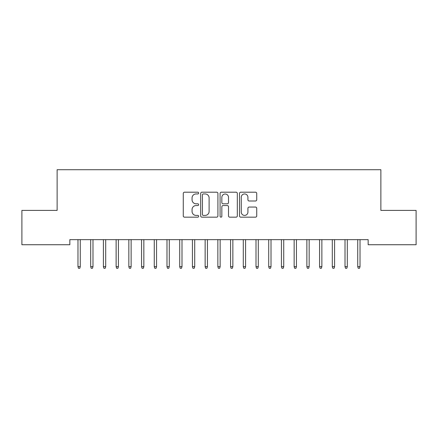 <?xml version="1.0" encoding="UTF-8"?>
<svg xmlns="http://www.w3.org/2000/svg" width="438" height="438" viewBox="0 0 438 438"><rect width="100%" height="100%" fill="white"/><g stroke="black" fill="none" stroke-linecap="round" stroke-linejoin="round"><path stroke-width="0.66" d="M198.655 193.076A0.876 0.876 0 0 0 197.779 192.2L184.518 192.2A1.248 1.248 0 0 0 183.27 193.448L183.27 215.918A1.248 1.248 0 0 0 184.518 217.166L197.779 217.166A0.876 0.876 0 0 0 198.655 216.29A0.876 0.876 0 0 0 197.779 215.414L196.065 215.414A3.997 3.997 0 0 1 192.068 211.423L192.068 209.55A3.997 3.997 0 0 1 196.065 205.553L197.779 205.553A0.876 0.876 0 0 0 198.655 204.683A0.876 0.876 0 0 0 197.779 203.807L196.065 203.807A3.997 3.997 0 0 1 192.068 199.816L192.068 197.943A3.997 3.997 0 0 1 196.065 193.946L197.779 193.946A0.876 0.876 0 0 0 198.655 193.076M255.48 200.998A1.248 1.248 0 0 0 256.728 199.75L256.728 193.448A1.248 1.248 0 0 0 255.48 192.2L240.747 192.2A1.248 1.248 0 0 0 239.504 193.448L239.504 215.918A1.248 1.248 0 0 0 240.747 217.166L255.48 217.166A1.248 1.248 0 0 0 256.728 215.918L256.728 208.302A1.248 1.248 0 0 0 255.48 207.054L249.173 207.054A1.248 1.248 0 0 0 247.924 208.302L247.924 212.08A3.34 3.34 0 0 1 244.59 215.414A3.34 3.34 0 0 1 241.25 212.08L241.25 197.286A3.34 3.34 0 0 1 244.59 193.946A3.34 3.34 0 0 1 247.924 197.286L247.924 199.75A1.248 1.248 0 0 0 249.173 200.998L255.48 200.998M368.161 239.652L69.839 239.652L69.839 244.738L21.9 244.738L21.9 210.404L57.126 210.404L57.126 169.714L380.874 169.714L380.874 210.404L416.1 210.404L416.1 244.738L368.161 244.738L368.161 239.652M217.91 193.448A1.248 1.248 0 0 0 216.662 192.2L201.929 192.2A1.248 1.248 0 0 0 200.681 193.448L200.681 215.918A1.248 1.248 0 0 0 201.929 217.166L216.662 217.166A1.248 1.248 0 0 0 217.91 215.918L217.91 193.448M221.338 192.2L236.071 192.2A1.248 1.248 0 0 1 237.319 193.448L237.319 215.918A1.248 1.248 0 0 1 236.071 217.166L229.764 217.166A1.248 1.248 0 0 1 228.516 215.918L228.516 206.802A1.248 1.248 0 0 0 227.267 205.553L223.09 205.553A1.248 1.248 0 0 0 221.842 206.802L221.842 216.29A0.876 0.876 0 0 1 220.966 217.166A0.876 0.876 0 0 1 220.09 216.29L220.09 193.448A1.248 1.248 0 0 1 221.338 192.2M203.303 193.946A0.876 0.876 0 0 0 202.433 194.822L202.433 214.543A0.876 0.876 0 0 0 203.303 215.414L205.115 215.414A3.997 3.997 0 0 0 209.107 211.423L209.107 197.943A3.997 3.997 0 0 0 205.115 193.946L203.303 193.946M228.516 197.346A3.34 3.34 0 0 0 225.176 194.012A3.34 3.34 0 0 0 221.842 197.346L221.842 202.559A1.248 1.248 0 0 0 223.09 203.807L227.267 203.807A1.248 1.248 0 0 0 228.516 202.559L228.516 197.346M77.98 266.632L78.484 268.286L79.76 268.286L80.269 266.632L77.98 266.632L77.98 239.652M80.269 266.632L80.269 239.652M90.693 266.632L91.203 268.286L92.473 268.286L92.982 266.632L90.693 266.632L90.693 239.652M92.982 266.632L92.982 239.652M103.412 266.632L103.921 268.286L105.191 268.286L105.7 266.632L103.412 266.632L103.412 239.652M105.7 266.632L105.7 239.652M116.125 266.632L116.634 268.286L117.904 268.286L118.413 266.632L116.125 266.632L116.125 239.652M118.413 266.632L118.413 239.652M128.843 266.632L129.352 268.286L130.623 268.286L131.132 266.632L128.843 266.632L128.843 239.652M131.132 266.632L131.132 239.652M141.556 266.632L142.065 268.286L143.341 268.286L143.85 266.632L141.556 266.632L141.556 239.652M143.85 266.632L143.85 239.652M154.275 266.632L154.784 268.286L156.054 268.286L156.563 266.632L154.275 266.632L154.275 239.652M156.563 266.632L156.563 239.652M166.993 266.632L167.502 268.286L168.772 268.286L169.282 266.632L166.993 266.632L166.993 239.652M169.282 266.632L169.282 239.652M179.706 266.632L180.215 268.286L181.485 268.286L181.994 266.632L179.706 266.632L179.706 239.652M181.994 266.632L181.994 239.652M192.424 266.632L192.934 268.286L194.204 268.286L194.713 266.632L192.424 266.632L192.424 239.652M194.713 266.632L194.713 239.652M205.137 266.632L205.646 268.286L206.922 268.286L207.426 266.632L205.137 266.632L205.137 239.652M207.426 266.632L207.426 239.652M217.856 266.632L218.365 268.286L219.635 268.286L220.144 266.632L217.856 266.632L217.856 239.652M220.144 266.632L220.144 239.652M230.574 266.632L231.078 268.286L232.354 268.286L232.863 266.632L230.574 266.632L230.574 239.652M232.863 266.632L232.863 239.652M243.287 266.632L243.796 268.286L245.066 268.286L245.576 266.632L243.287 266.632L243.287 239.652M245.576 266.632L245.576 239.652M256.006 266.632L256.515 268.286L257.785 268.286L258.294 266.632L256.006 266.632L256.006 239.652M258.294 266.632L258.294 239.652M268.718 266.632L269.228 268.286L270.498 268.286L271.007 266.632L268.718 266.632L268.718 239.652M271.007 266.632L271.007 239.652M281.437 266.632L281.946 268.286L283.216 268.286L283.725 266.632L281.437 266.632L281.437 239.652M283.725 266.632L283.725 239.652M294.15 266.632L294.659 268.286L295.935 268.286L296.444 266.632L294.15 266.632L294.15 239.652M296.444 266.632L296.444 239.652M306.868 266.632L307.377 268.286L308.648 268.286L309.157 266.632L306.868 266.632L306.868 239.652M309.157 266.632L309.157 239.652M319.587 266.632L320.096 268.286L321.366 268.286L321.875 266.632L319.587 266.632L319.587 239.652M321.875 266.632L321.875 239.652M332.3 266.632L332.809 268.286L334.079 268.286L334.588 266.632L332.3 266.632L332.3 239.652M334.588 266.632L334.588 239.652M345.018 266.632L345.527 268.286L346.797 268.286L347.307 266.632L345.018 266.632L345.018 239.652M347.307 266.632L347.307 239.652M357.731 266.632L358.24 268.286L359.516 268.286L360.02 266.632L357.731 266.632L357.731 239.652M360.02 266.632L360.02 239.652"/></g></svg>

